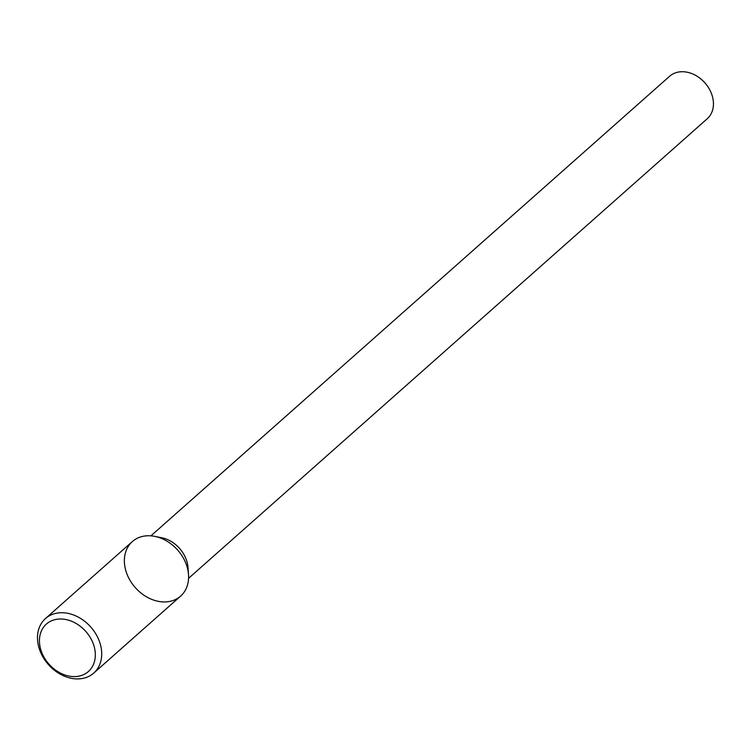 <?xml version="1.0" encoding="UTF-8"?>
<svg xmlns="http://www.w3.org/2000/svg" width="751" height="751" viewBox="0 0 751 751"><rect width="100%" height="100%" fill="white"/><g stroke="black" fill="none" stroke-linecap="round" stroke-linejoin="round"><path stroke-width="1.13" d="M93.753 673.074L180.634 596.097A36.414 28.303 -131.5 0 0 188.51 574.571A36.414 28.303 -131.5 0 0 154.65 536.355A36.414 28.303 -131.5 0 0 140.634 536.927A36.414 28.303 -131.5 0 0 126.515 572.825A36.414 28.303 -131.5 0 0 163.521 601.927A36.414 28.303 -131.5 0 0 188.51 574.571A36.414 28.303 -131.5 0 0 154.65 536.355A36.414 28.303 -131.5 0 0 140.634 536.927A36.414 28.303 -131.5 0 0 132.326 541.584L45.454 618.561A36.414 28.303 -131.5 0 0 48.421 664.588A36.414 28.303 -131.5 0 0 93.753 673.074A36.414 28.303 -131.5 0 0 94.513 631.863A36.414 28.303 -131.5 0 0 53.762 613.905A36.414 28.303 -131.5 0 0 45.454 618.561M188.003 567.493A28.378 22.051 -131.5 0 0 161.615 537.716L154.65 536.355L161.615 537.716A28.378 22.051 -131.5 0 1 188.003 567.493L188.51 574.571L188.003 567.493M676.078 72.64A28.378 22.051 -131.5 0 0 669.601 76.264L150.932 535.838L669.601 76.264A28.378 22.051 -131.5 0 1 676.078 72.64A28.378 22.051 -131.5 0 1 707.836 86.628A28.378 22.051 -131.5 0 1 707.245 118.742A28.378 22.051 -131.5 0 0 707.836 86.628A28.378 22.051 -131.5 0 0 676.078 72.64M53.593 620.026A31.683 24.623 -131.5 0 0 53.208 668.277A31.683 24.623 -131.5 0 0 95.33 655.079A31.683 24.623 -131.5 0 0 53.593 620.026M707.245 118.742L188.576 578.317L707.245 118.742"/></g></svg>
